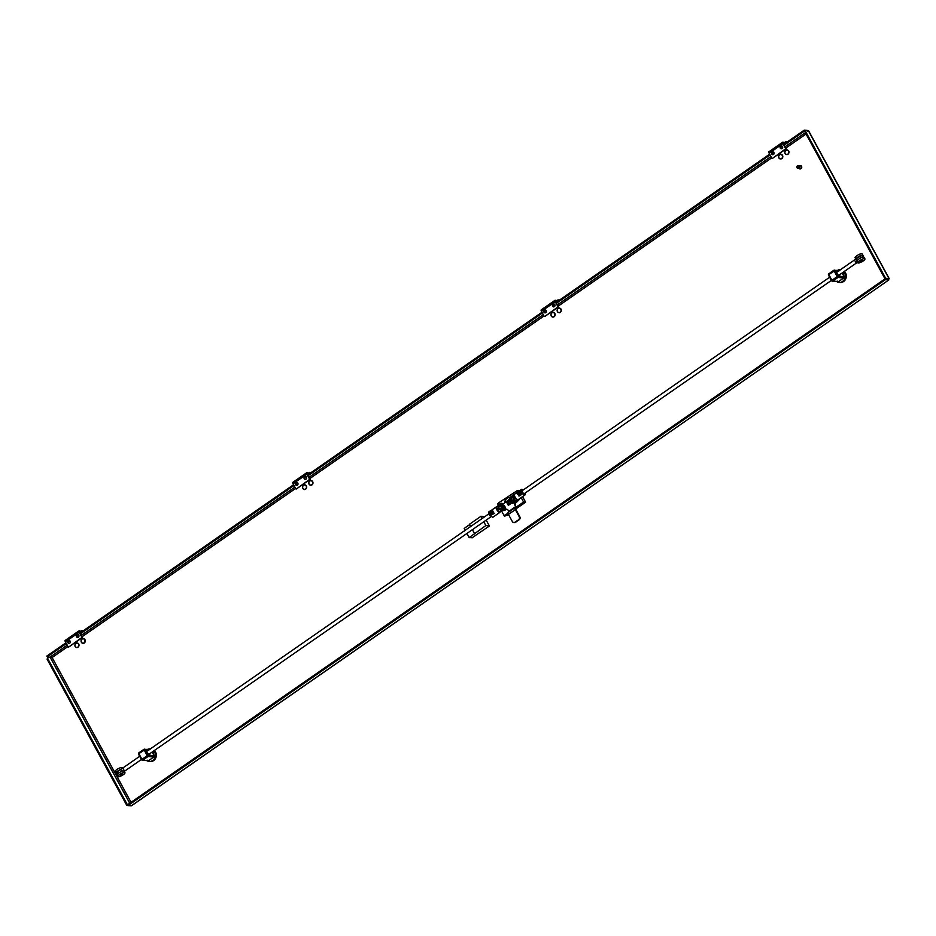 <?xml version="1.0" encoding="UTF-8"?>
<svg xmlns="http://www.w3.org/2000/svg" width="936" height="936" viewBox="0 0 936 936"><rect width="100%" height="100%" fill="white"/><g stroke="black" fill="none" stroke-linecap="round" stroke-linejoin="round"><path stroke-width="1.4" d="M303.861 489.2A2.363 2.118 -85.7 0 0 304.68 489.575M306.458 485.948A2.363 2.118 94.3 0 1 302.843 488.463A2.363 2.118 94.3 0 1 304.832 484.836A2.363 2.118 94.3 0 1 306.458 485.948M310.062 484.895A2.363 2.118 -85.7 0 0 310.892 485.257M312.671 481.63A2.363 2.118 94.3 0 1 310.682 485.257A2.363 2.118 94.3 0 1 311.033 480.531A2.363 2.118 94.3 0 1 312.671 481.63M76.179 647.291A2.363 2.118 -85.7 0 0 76.998 647.665M78.776 644.038A2.363 2.118 94.3 0 1 75.161 646.554A2.363 2.118 94.3 0 1 78.776 644.038M82.38 642.985A2.363 2.118 -85.7 0 0 83.21 643.348M84.989 639.721A2.363 2.118 94.3 0 1 83 643.348A2.363 2.118 94.3 0 1 83.351 638.621A2.363 2.118 94.3 0 1 84.989 639.721M553.059 317.105A2.363 2.118 94.3 0 1 552.24 316.742M551.222 315.994A2.363 2.118 -85.7 0 0 554.826 315.959A2.363 2.118 -85.7 0 0 553.211 312.378A2.363 2.118 -85.7 0 0 551.222 315.994M559.272 312.8A2.363 2.118 94.3 0 1 558.453 312.425M557.435 311.688A2.363 2.118 -85.7 0 0 561.05 309.172A2.363 2.118 -85.7 0 0 557.446 309.219A2.363 2.118 -85.7 0 0 557.435 311.688M780.741 159.015A2.363 2.118 94.3 0 1 779.922 158.652M778.904 157.903A2.363 2.118 -85.7 0 0 782.508 157.856A2.363 2.118 -85.7 0 0 780.893 154.288A2.363 2.118 -85.7 0 0 778.904 157.903M786.954 154.697A2.363 2.118 94.3 0 1 786.135 154.335M785.117 153.598A2.363 2.118 -85.7 0 0 788.732 151.082A2.363 2.118 -85.7 0 0 785.128 151.117A2.363 2.118 -85.7 0 0 785.117 153.598M305.031 484.871A2.363 2.118 -85.7 0 0 304.165 485.105M311.243 480.554A2.363 2.118 -85.7 0 0 310.378 480.8M77.349 642.962A2.363 2.118 -85.7 0 0 76.483 643.196M83.561 638.644A2.363 2.118 -85.7 0 0 82.696 638.89M552.544 312.647A2.363 2.118 94.3 0 1 553.41 312.402M558.757 308.33A2.363 2.118 94.3 0 1 559.623 308.096M780.226 154.545A2.363 2.118 94.3 0 1 781.092 154.311M786.439 150.24A2.363 2.118 94.3 0 1 787.305 150.006M472.048 537.779L489.399 525.997L486.182 520.1M127.811 805.381L126.746 805.311L127.436 804.831L47.83 658.815L47.139 659.295L47.806 656.99L47.83 658.815M126.746 805.311L47.139 659.295M887.796 278.799L888.709 279.911L885.397 279.665L884.976 278.905L127.436 804.831M52.311 657.54L47.806 656.99M131.087 802.374L52.112 657.528L47.221 656.85L46.8 656.089L65.918 642.821M80.063 632.993L293.6 484.719M307.745 474.903L541.979 312.261M556.124 302.433L769.661 154.171M783.806 144.343L804.258 130.139L804.679 130.911L784.228 145.103M47.221 656.85L66.327 643.582M68.234 642.26L70.025 641.02M76.857 636.269L78.647 635.029M80.484 633.754L294.009 485.491M295.916 484.169L297.706 482.917M304.539 478.179L306.329 476.939M308.166 475.663L542.389 313.022M544.296 311.711L546.086 310.459M552.919 305.721L554.709 304.469M556.546 303.194L770.071 154.931M771.978 153.609L773.768 152.369M780.601 147.631L782.391 146.379M807.581 131.122L807.16 130.361L804.258 130.139M808.692 131.297L806.06 130.49L805.393 132.807L805.37 130.97L804.679 130.911M806.083 132.327L885.69 278.331L885 278.811L805.393 132.807M808.353 130.666L889.001 278.577L885.69 278.331M805.37 130.97L806.06 130.49M888.404 279.057L885 278.811M888.311 279.057L884.976 278.905M131.52 805.767L888.896 279.887L131.742 805.51M887.386 278.776L888.287 279.15L887.386 278.776M888.709 279.911L888.287 279.15M885.397 279.665L127.939 805.615L127.518 804.843M131.239 805.861L127.939 805.615M77.782 637.428A1.462 1.31 94.3 0 1 78.004 634.561M78.764 635.193A1.462 1.31 94.3 0 1 77.536 637.439A1.462 1.31 94.3 0 1 76.53 635.228A1.462 1.31 94.3 0 1 78.764 635.193M69.159 643.418A1.462 1.31 94.3 0 1 69.381 640.552M70.141 641.183A1.462 1.31 94.3 0 1 68.901 643.43A1.462 1.31 94.3 0 1 69.124 640.505A1.462 1.31 94.3 0 1 70.141 641.183M82.251 631.472L79.162 630.805A1.802 0.655 55.2 0 0 78.963 630.852A1.802 0.655 55.2 0 0 79.186 632.268L81.994 637.428L68.702 647.045L82.508 637.463L79.689 632.303L81.631 631.905M68.199 647.01L65.391 641.85A1.802 0.655 -124.8 0 1 65.169 640.435A1.802 0.655 -124.8 0 1 65.368 640.388M83.175 643.114A2.141 1.907 -85.7 0 0 84.228 643.02M81.444 642.108A2.141 1.907 -85.7 0 0 84.708 642.073A2.141 1.907 -85.7 0 0 81.455 639.873A2.141 1.907 -85.7 0 0 81.444 642.108M76.963 647.419A2.141 1.907 -85.7 0 0 78.027 647.326M75.231 646.425A2.141 1.907 -85.7 0 0 78.495 646.39A2.141 1.907 -85.7 0 0 77.033 643.149A2.141 1.907 -85.7 0 0 75.231 646.425M84.521 639.124A2.141 1.907 -85.7 0 0 83.491 638.878M78.308 643.442A2.141 1.907 -85.7 0 0 77.278 643.184M82.391 631.379L81.888 630.454L83.538 630.583M81.888 630.454L81.175 630.958M305.464 479.337A1.462 1.31 94.3 0 1 305.686 476.471M306.446 477.103A1.462 1.31 94.3 0 1 305.218 479.349A1.462 1.31 94.3 0 1 304.212 477.138A1.462 1.31 94.3 0 1 306.446 477.103M296.841 485.328A1.462 1.31 94.3 0 1 297.063 482.461M297.823 483.093A1.462 1.31 94.3 0 1 296.583 485.339A1.462 1.31 94.3 0 1 296.806 482.414A1.462 1.31 94.3 0 1 297.823 483.093M309.933 473.382L306.844 472.715A1.802 0.655 55.2 0 0 306.645 472.762A1.802 0.655 55.2 0 0 306.868 474.178L309.676 479.337L296.384 488.955L310.19 479.372L307.371 474.213L309.313 473.815M295.881 488.92L293.073 483.76A1.802 0.655 -124.8 0 1 292.851 482.332A1.802 0.655 -124.8 0 1 293.05 482.297M310.857 485.023A2.141 1.907 -85.7 0 0 311.91 484.93M309.126 484.017A2.141 1.907 -85.7 0 0 312.39 483.982A2.141 1.907 -85.7 0 0 310.916 480.741A2.141 1.907 -85.7 0 0 309.126 484.017M304.645 489.329A2.141 1.907 -85.7 0 0 305.709 489.235M302.913 488.335A2.141 1.907 -85.7 0 0 306.177 488.3A2.141 1.907 -85.7 0 0 304.715 485.059A2.141 1.907 -85.7 0 0 302.913 488.335M312.203 481.034A2.141 1.907 -85.7 0 0 311.173 480.788M305.99 485.351A2.141 1.907 -85.7 0 0 304.96 485.094M310.073 473.277L309.57 472.364L311.22 472.493M309.57 472.364L308.857 472.855M553.843 306.879A1.462 1.31 94.3 0 1 554.065 304.001M554.826 304.645A1.462 1.31 94.3 0 1 553.597 306.879A1.462 1.31 94.3 0 1 552.591 304.668A1.462 1.31 94.3 0 1 554.826 304.645M545.22 312.858A1.462 1.31 94.3 0 1 545.442 309.991M546.203 310.635A1.462 1.31 94.3 0 1 543.956 312.191A1.462 1.31 94.3 0 1 545.185 309.945A1.462 1.31 94.3 0 1 546.203 310.635M558.312 300.912L555.223 300.245A1.802 0.655 55.2 0 0 555.025 300.292A1.802 0.655 55.2 0 0 555.247 301.72L558.055 306.868L544.764 316.497L558.57 306.914L555.75 301.755L557.692 301.345M544.261 316.45L541.453 311.302A1.802 0.655 -124.8 0 1 541.23 309.875A1.802 0.655 -124.8 0 1 541.429 309.828M559.237 312.554A2.141 1.907 -85.7 0 0 560.29 312.46M557.505 311.559A2.141 1.907 -85.7 0 0 560.769 311.524A2.141 1.907 -85.7 0 0 559.295 308.283A2.141 1.907 -85.7 0 0 557.505 311.559M553.024 316.871A2.141 1.907 -85.7 0 0 554.089 316.777M551.292 315.865A2.141 1.907 -85.7 0 0 554.557 315.83A2.141 1.907 -85.7 0 0 551.304 313.63A2.141 1.907 -85.7 0 0 551.292 315.865M560.582 308.576A2.141 1.907 -85.7 0 0 559.553 308.318M554.369 312.881A2.141 1.907 -85.7 0 0 553.34 312.636M558.453 300.819L557.961 299.906L559.599 300.023M557.961 299.906L557.236 300.397M781.525 148.777A1.462 1.31 94.3 0 1 781.747 145.911M782.508 146.554A1.462 1.31 94.3 0 1 781.279 148.789A1.462 1.31 94.3 0 1 780.273 146.578A1.462 1.31 94.3 0 1 782.508 146.554M772.902 154.768A1.462 1.31 94.3 0 1 773.124 151.901M773.885 152.545A1.462 1.31 94.3 0 1 771.638 154.101A1.462 1.31 94.3 0 1 772.867 151.854A1.462 1.31 94.3 0 1 773.885 152.545M785.994 142.822L782.905 142.155A1.802 0.655 55.2 0 0 782.707 142.202A1.802 0.655 55.2 0 0 782.929 143.617L785.737 148.777L772.446 158.395L786.252 148.824L783.432 143.664L785.374 143.255M771.943 158.359L769.135 153.2A1.802 0.655 -124.8 0 1 768.912 151.784A1.802 0.655 -124.8 0 1 769.111 151.737M786.919 154.463A2.141 1.907 -85.7 0 0 787.972 154.37M785.187 153.469A2.141 1.907 -85.7 0 0 788.463 151.187A2.141 1.907 -85.7 0 0 785.187 153.469M780.706 158.781A2.141 1.907 -85.7 0 0 781.771 158.687M778.974 157.774A2.141 1.907 -85.7 0 0 782.239 157.739A2.141 1.907 -85.7 0 0 780.776 154.499A2.141 1.907 -85.7 0 0 778.974 157.774M788.264 150.485A2.141 1.907 -85.7 0 0 787.235 150.228M782.051 154.791A2.141 1.907 -85.7 0 0 781.022 154.545M786.135 142.728L785.643 141.816L787.281 141.933M785.643 141.816L784.918 142.307M508.564 501.977A1.123 1.006 -85.7 0 0 508.997 504.059A1.123 1.006 -85.7 0 0 510.061 502.667A1.123 1.006 -85.7 0 0 508.564 501.977M509.746 497.566A5.417 4.832 -85.7 0 0 506.984 498.385A5.417 4.832 -85.7 0 0 504.668 502.597M484.298 516.637L480.847 516.38L482.052 518.579M483.783 521.761L485.842 525.541L489.294 525.798M465.227 530.256L464.209 528.395L469.65 524.616M470.668 526.477L469.462 524.277L480.847 516.38M472.387 537.802L469.205 537.568L466.959 533.45M485.842 525.541L469.205 537.568M472.399 529.671L474.458 533.45M509.488 500.549L506.867 502.363L508.47 505.311M515.35 504.609A5.464 4.867 -85.7 0 0 515.572 503.311M504.352 516.052L507.593 515.362L504.352 516.052L501.673 511.126M498.525 505.358L497.566 503.603L499.578 502.889M522.569 496.618L525.599 502.176L523.575 502.024L521.165 497.601M517.889 491.587L517.327 490.558L519.421 490.838M505.417 515.315L507.967 512.858M516.426 506.984L523.575 502.024M517.327 490.558L498.619 502.866M505.136 514.823L507.593 515.362M507.324 514.87L508.33 514.168M516.742 508.33L525.599 502.176M499.04 508.072A1.334 1.193 -85.7 0 0 501.076 506.657A1.334 1.193 -85.7 0 0 499.04 508.072M511.115 499.695A1.334 1.193 -85.7 0 0 513.15 498.28A1.334 1.193 -85.7 0 0 511.115 499.695M503.65 509.757A2.258 2.012 -85.7 0 0 504.562 509.125M504.995 508.33A2.258 2.012 -85.7 0 0 503.369 505.358M515.724 501.368A2.258 2.012 -85.7 0 0 516.637 500.737M502.62 510.471A2.913 2.609 -85.7 0 0 504.282 510.167L505.487 509.465A2.258 2.012 94.3 0 1 508.119 510.26L508.763 511.43L515.666 506.633L515.022 505.463L516.274 506.68A2.48 0.901 -124.8 0 1 516.567 508.634A2.48 0.901 -124.8 0 1 516.391 508.704L515.35 509.617A2.48 0.901 55.2 0 1 515.046 507.663L508.154 512.46A2.48 0.901 -124.8 0 1 508.33 512.39M515.666 506.633L515.233 507.604A2.48 0.901 55.2 0 0 515.046 507.663M509.898 498.876L502.772 504.247M515.631 505.51A2.258 2.012 94.3 0 1 516.192 502.503L517.292 501.602A2.913 2.609 -85.7 0 0 518.38 499.531M503.194 510.506A2.913 2.609 -85.7 0 0 504.89 510.214L506.095 509.512A2.258 2.012 94.3 0 1 506.867 509.254M509.43 500.432L506.668 502.351L508.33 505.405L511.091 503.486L509.43 500.432M515.022 505.463A2.258 2.012 94.3 0 1 515.584 502.456L516.684 501.567A2.913 2.609 -85.7 0 0 517.666 500.023M514.156 522.51A2.258 2.012 -85.7 0 0 515.666 522.218L515.057 522.171A2.258 2.012 -85.7 0 1 512.296 521.469L508.447 514.414A2.48 0.901 -124.8 0 1 508.154 512.46M515.057 522.171L518.509 519.784A2.258 2.012 -85.7 0 0 519.199 516.672L515.35 509.617L508.447 514.414M515.666 522.218L519.117 519.831A2.258 2.012 -85.7 0 0 519.808 516.719L515.958 509.664M518.135 500.491A2.258 2.012 -85.7 0 0 519.398 498.818M518.193 500.339A2.258 2.012 -85.7 0 0 519.152 498.993M518.31 499.941A2.001 1.778 -85.7 0 0 518.837 499.216M509.395 497.8A3.276 1.193 55.2 0 0 509.371 497.823L514.519 494.255A3.276 1.193 55.2 0 0 514.94 496.805A3.276 1.193 55.2 0 0 517.386 499.52L512.214 503.112A3.276 1.193 55.2 0 0 512.741 503.275A3.276 1.193 55.2 0 0 513.103 503.194A3.276 1.193 55.2 0 0 513.127 503.17L518.298 499.578M517.737 494.547L519.468 495.951L522.908 493.565A3.276 1.193 55.2 0 0 524.815 494.898A3.276 1.193 55.2 0 0 525.166 494.816A3.276 1.193 55.2 0 0 525.154 493.038M523.095 490.078A3.276 1.193 55.2 0 0 521.797 489.352A3.276 1.193 55.2 0 0 521.446 489.434A3.276 1.193 55.2 0 0 521.247 490.511L519.082 491.236A1.895 1.696 -85.7 0 1 519.106 491.236L519 491.236A1.895 1.696 -85.7 0 0 517.409 494.126A1.895 1.696 -85.7 0 0 519.737 494.723A1.895 1.696 -85.7 0 0 519 491.236M517.362 492.266L509.371 497.823A3.276 1.193 55.2 0 0 509.336 497.847L509.945 498.946M522.393 490.558A1.849 0.679 55.2 0 0 522.253 490.604A1.849 0.679 55.2 0 0 522.604 492.289A1.849 0.679 55.2 0 0 524.16 493.693A1.849 0.679 55.2 0 0 524.359 493.646A1.849 0.679 55.2 0 0 524.452 493.518M522.908 493.565L521.914 493.483L520.24 490.429M511.231 501.298L512.214 503.112M518.462 495.881L521.914 493.483M517.28 492.488L517.222 493.611M504.282 508.622L499.099 512.214A3.276 1.193 -124.8 0 1 496.653 509.5A3.276 1.193 -124.8 0 1 496.232 506.949L501.404 503.346A3.276 1.193 -124.8 0 1 501.427 503.334A3.276 1.193 -124.8 0 1 501.79 503.252A3.276 1.193 -124.8 0 1 502.316 503.416L505.194 508.681A3.276 1.193 -124.8 0 1 505.159 508.704A3.276 1.193 -124.8 0 1 504.808 508.786A3.276 1.193 -124.8 0 1 504.282 508.622L501.404 503.346L490.23 511.103M491.611 510.307L492.617 510.389A3.276 1.193 55.2 0 0 494.278 513.443L489.82 515.759L493.272 513.373L491.611 510.307L490.452 511.115A1.895 1.696 -85.7 0 0 490.417 511.115M500.011 512.273L493.085 517.093A3.276 1.193 -124.8 0 1 492.734 517.175A3.276 1.193 -124.8 0 1 490.827 515.841M488.639 512.366L488.592 513.49M489.095 514.437L489.82 515.759M499.099 512.214L496.232 506.949M494.278 513.443L493.272 513.373M511.676 500.222A1.357 1.205 -85.7 0 0 513.232 498.268A1.357 1.205 -85.7 0 0 511.863 497.695M510.997 496.782L509.874 499.087L511.068 501.286L513.396 501.193L514.519 498.9L513.326 496.688L510.997 496.782M511.068 501.286L514.051 501.24L515.174 498.946L513.326 496.688M515.174 498.946L514.519 498.9M514.051 501.24L513.396 501.193M499.602 508.599A1.357 1.205 -85.7 0 0 501.333 507.324A1.357 1.205 -85.7 0 0 499.789 506.083M500.081 504.773L498.081 506.154L498.127 508.751L500.163 509.98L502.164 508.587L502.117 505.99L500.081 504.773L502.117 505.99M502.761 506.037L502.807 508.634L502.164 508.587M502.807 508.634L500.163 509.98M152.123 752.053L154.101 755.68L155.306 755.797L154.966 757.364A6.318 5.639 94.3 0 1 152.615 760.535A6.318 5.639 94.3 0 1 149.233 761.483L150.251 761.553A6.318 5.639 -85.7 0 0 153.633 760.605A6.318 5.639 -85.7 0 0 154.44 750.45M146.683 760.605L149.233 761.483A6.318 5.639 94.3 0 1 149.058 761.471L148.684 760.582A0.901 0.807 94.3 0 1 148.204 760.711L142.319 760.278A0.901 0.807 94.3 0 1 141.699 759.856L142.319 760.278A0.901 0.807 94.3 0 0 142.81 760.137L141.593 759.81L138.469 754.077L138.75 752.907L143.875 749.397M155.294 755.914L148.251 755.305A0.901 0.807 94.3 0 1 147.982 756.545L142.81 760.137L148.684 760.582L148.964 761.459L147.584 760.289M149.444 753.913L150.158 755.223L148.637 754.053A1.802 0.655 -124.8 0 1 146.999 752.462A1.802 0.655 -124.8 0 1 146.776 751.046A1.802 0.655 -124.8 0 1 146.975 751L146.671 751.21M147.666 761.108L147.549 760.231M154.966 757.364L153.808 757.025L148.742 760.535L153.867 756.99L155.002 757.259M152.919 751.503L154.136 755.738A0.901 0.807 94.3 0 1 153.867 756.99L147.982 756.545L147.163 755.75L141.979 759.342L138.856 753.62L145.127 749.572L148.953 749.865M149.854 749.771L150.169 748.882A6.318 5.639 94.3 0 1 150.333 748.905M146.975 751L146.367 749.888L147.701 750.73M146.648 750.391L147.28 749.958M842.072 272.984L844.05 276.611L845.255 276.728L844.904 278.308A6.318 5.639 94.3 0 1 842.564 281.467A6.318 5.639 94.3 0 1 839.183 282.415L840.189 282.496A6.318 5.639 -85.7 0 0 843.582 281.549A6.318 5.639 -85.7 0 0 844.389 271.381M836.632 281.537L839.183 282.415A6.318 5.639 94.3 0 1 839.007 282.403L838.633 281.514A0.901 0.807 94.3 0 1 838.153 281.654L832.268 281.209A0.901 0.807 94.3 0 1 831.648 280.788L832.268 281.209A0.901 0.807 94.3 0 0 832.747 281.081L831.542 280.741L828.418 275.008L828.699 273.839L833.812 270.329M845.243 276.845L838.2 276.237A0.901 0.807 94.3 0 1 837.931 277.477L832.747 281.081L838.633 281.514L838.902 282.391L837.533 281.233M839.393 274.845L840.107 276.167L838.586 274.985A1.802 0.655 -124.8 0 1 836.948 273.394A1.802 0.655 -124.8 0 1 836.725 271.978A1.802 0.655 -124.8 0 1 836.924 271.931L836.608 272.142M837.603 282.04L837.498 281.163M844.904 278.308L843.745 277.957L838.691 281.479L843.804 277.922L844.939 278.203M842.868 272.434L844.085 276.682A0.901 0.807 94.3 0 1 843.804 277.922L837.931 277.477L837.1 276.693L831.928 280.285L828.805 274.552L835.076 270.504L838.902 270.796M839.791 270.703L840.118 269.825A6.318 5.639 94.3 0 1 840.282 269.837M836.924 271.931L836.316 270.82L837.65 271.662M836.597 271.335L837.229 270.89M856.697 262.747A1.802 0.655 -124.8 0 1 855.75 262.127L857.013 262.22A1.802 0.655 -124.8 0 1 856.885 262.7A1.802 0.655 -124.8 0 1 856.697 262.747M860.582 258.055L859.646 256.335L855.949 258.898A4.06 1.076 -28.6 0 1 858.885 256.487A4.06 1.076 -28.6 0 1 862.582 255.236A4.06 1.076 -28.6 0 1 863.039 255.446A4.06 1.076 -28.6 0 1 862.933 256.019M863.039 255.446L862.208 253.913A4.06 1.076 151.4 0 0 861.752 253.703A4.06 1.076 151.4 0 0 857.458 255.306A4.06 1.076 151.4 0 0 855.083 257.798L855.761 259.05M857.785 262.77A4.06 1.076 -28.6 0 1 860.161 260.278A4.06 1.076 -28.6 0 1 864.454 258.664A4.06 1.076 -28.6 0 1 864.922 258.886A4.06 1.076 -28.6 0 1 862.547 261.378A4.06 1.076 -28.6 0 1 858.253 262.981A4.06 1.076 -28.6 0 1 857.785 262.77L856.955 261.238A4.06 1.076 -28.6 0 1 856.99 260.816L855.843 258.968L854.533 260.196L855.75 262.127M864.922 258.886L864.08 257.353A4.06 1.076 151.4 0 0 863.624 257.143A4.06 1.076 151.4 0 0 859.927 258.394A4.06 1.076 151.4 0 0 856.99 260.816M862.384 260.103L860.161 261.472L862.384 260.103M855.574 262.115L856.885 260.887M863.542 257.131L862.641 255.505L859.646 256.335M861.834 255.434L862.805 257.224M123.341 767.742A1.802 0.655 55.2 0 0 123.142 767.777A1.802 0.655 55.2 0 0 123.014 768.257A1.802 0.655 55.2 0 0 123.365 769.205A1.802 0.655 55.2 0 0 124.055 770.176A1.802 0.655 55.2 0 0 125.003 770.796A1.802 0.655 55.2 0 0 125.202 770.749A1.802 0.655 55.2 0 0 125.319 770.574M124.956 772.68L124.114 771.147A4.06 1.076 151.4 0 0 123.657 770.936A4.06 1.076 151.4 0 0 121.645 771.393A4.06 1.076 151.4 0 0 116.988 775.043L117.819 776.564A4.06 1.076 -28.6 0 1 120.194 774.072A4.06 1.076 -28.6 0 1 124.488 772.469A4.06 1.076 -28.6 0 1 124.956 772.68A4.06 1.076 -28.6 0 1 122.581 775.172A4.06 1.076 -28.6 0 1 118.287 776.775A4.06 1.076 -28.6 0 1 117.819 776.564M122.604 768.374L122.242 767.707A4.06 1.076 151.4 0 0 121.785 767.497A4.06 1.076 151.4 0 0 117.491 769.111A4.06 1.076 151.4 0 0 115.116 771.603L115.947 773.124A4.06 1.076 -28.6 0 1 120.604 769.486L121.75 771.322L124.055 770.176M122.417 773.908L120.194 775.265L122.417 773.908M123.014 768.257L123.88 770.164M124.956 770.784L124.266 771.428M122.838 768.245L120.709 769.415M120.604 769.486L116.918 772.048L117.807 773.674M117.105 774.458L116.345 773.066L116.918 772.048M517.807 493.471A4.2 1.111 -28.6 0 1 518.24 493.132L518.298 492.874A4.2 1.533 -124.8 0 1 518.053 492.336A4.118 2.609 164 0 1 518.228 492.207A4.118 2.609 164 0 1 518.415 492.09A4.2 1.533 55.2 0 0 518.649 492.628L518.883 492.687A4.2 1.111 -28.6 0 1 519.421 492.348L519.644 492.745A4.2 1.111 151.4 0 0 519.094 493.085L519.047 493.342A4.2 1.533 55.2 0 0 519.386 493.88A4.118 0.667 -38.5 0 1 519.211 494.009A4.118 0.667 -38.5 0 1 519.035 494.126A4.2 1.533 -124.8 0 1 518.684 493.588L518.462 493.529A4.2 1.111 151.4 0 0 518.017 493.869A4.118 2.983 44.6 0 1 517.807 493.471L519.141 493.506M518.766 495.015A1.895 1.696 -85.7 0 0 520.416 492.125A1.895 1.696 -85.7 0 0 519.106 491.236M518.24 493.132L519.293 492.769L518.649 492.628M518.462 493.529L519.164 493.506M489.177 513.361L489.82 513.408A4.2 1.111 151.4 0 0 489.388 513.747A4.118 2.983 44.6 0 1 489.177 513.361A4.2 1.111 -28.6 0 1 489.61 513.01L489.668 512.752A4.2 1.533 -124.8 0 1 489.423 512.214L490.335 512.893L489.61 513.01M490.195 514.894L490.09 514.894A1.895 1.696 -85.7 0 0 491.774 512.004A1.895 1.696 -85.7 0 0 490.476 511.115L490.37 511.115A1.895 1.696 -85.7 0 0 488.779 514.004A1.895 1.696 -85.7 0 0 491.107 514.601A1.895 1.696 -85.7 0 0 490.37 511.115M490.686 512.647L490.019 512.507A4.2 1.533 55.2 0 1 489.774 511.969A4.118 2.609 164 0 0 489.598 512.097A4.118 2.609 164 0 0 489.423 512.214M490.019 512.507L490.253 512.565A4.2 1.111 -28.6 0 1 490.792 512.238L490.92 512.682M490.616 513.419L490.055 513.466A4.2 1.533 -124.8 0 0 490.405 514.004A4.118 0.667 -38.5 0 0 490.581 513.887A4.118 0.667 -38.5 0 0 490.756 513.759A4.2 1.533 55.2 0 1 490.405 513.22L490.464 512.963A4.2 1.111 151.4 0 1 491.002 512.624L490.792 512.238M489.668 512.752L490.663 512.647M797.917 168.363L799.941 168.515A1.357 1.205 -85.7 0 0 800.151 165.812L798.115 165.66A1.357 1.205 -85.7 0 0 797.917 168.363A1.357 1.205 -85.7 0 0 798.115 165.66M797.297 167.696A0.901 0.807 -85.7 0 0 798.338 166.292A0.901 0.807 -85.7 0 0 797.297 167.696M800.023 168.854A1.696 1.509 -85.7 0 0 801.228 165.871A1.696 1.509 -85.7 0 0 800.268 165.485M799.04 168.445A1.696 1.509 -85.7 0 0 801.438 167.778A1.696 1.509 -85.7 0 0 799.239 165.742M52.112 657.528L67.942 646.53M82.087 636.714L295.624 488.44M309.769 478.612L544.003 315.982M558.16 306.154L771.685 157.891M785.842 148.063L806.06 134.023M50.099 657.154L129.765 803.287M805.393 132.643L785.105 146.73M770.96 156.558L557.423 304.82M543.278 314.648L309.044 477.278M294.899 487.106L81.362 635.368M67.216 645.197L50.123 657.072M79.186 632.268L65.391 641.85M306.868 474.178L293.073 483.76M555.247 301.72L541.453 311.302M782.929 143.617L769.135 153.2M515.713 507.558L516.391 508.704L515.759 509.149M519.117 519.831L518.509 519.784M505.487 509.465L506.095 509.512M504.282 510.167L504.89 510.214M516.684 501.567L517.292 501.602M515.584 502.456L516.192 502.503M519.808 516.719L519.199 516.672M147.56 761.062A6.318 5.639 94.3 0 1 146.73 760.605M147.572 749.385A6.318 5.639 94.3 0 1 150.169 748.882L146.695 749.865M153.867 750.847A6.318 5.639 94.3 0 1 155.306 755.797M138.505 753.948A0.901 0.807 94.3 0 1 138.692 753.035M149.444 749.525L144.027 749.291A0.901 0.807 94.3 0 1 145.127 749.572L148.251 755.305L147.163 755.75L143.922 749.315L138.75 752.907L138.469 754.077L141.617 759.693M837.498 281.993A6.318 5.639 94.3 0 1 836.679 281.537M837.509 270.317A6.318 5.639 94.3 0 1 840.118 269.825L836.632 270.796M843.816 271.779A6.318 5.639 94.3 0 1 845.255 276.728M828.442 274.88A0.901 0.807 94.3 0 1 828.629 273.967M839.381 270.457L833.964 270.223A0.901 0.807 94.3 0 1 835.076 270.504L838.2 276.237L837.1 276.693L833.871 270.247L828.699 273.839L828.418 275.008L831.554 280.636M889.2 278.624L808.634 130.853M887.574 278.823L888.381 279.115M78.963 630.852L65.169 640.435M306.645 472.762L292.851 482.332M555.025 300.292L541.23 309.875M782.707 142.202L768.912 151.784M515.771 509.196L516.567 508.634M502.889 510.506L503.498 510.553M513.852 522.51L514.461 522.557M518.872 491.224L521.446 489.434M513.103 503.194L525.166 494.816M854.825 259.728L836.597 272.399M829.624 277.231L522.159 490.733M856.885 262.7L838.75 275.289M831.367 280.426L524.218 493.693M123.142 767.777L139.686 756.3M146.648 751.468L488.744 513.934M125.202 770.749L141.418 759.482M148.812 754.357L491.435 516.45"/></g></svg>
